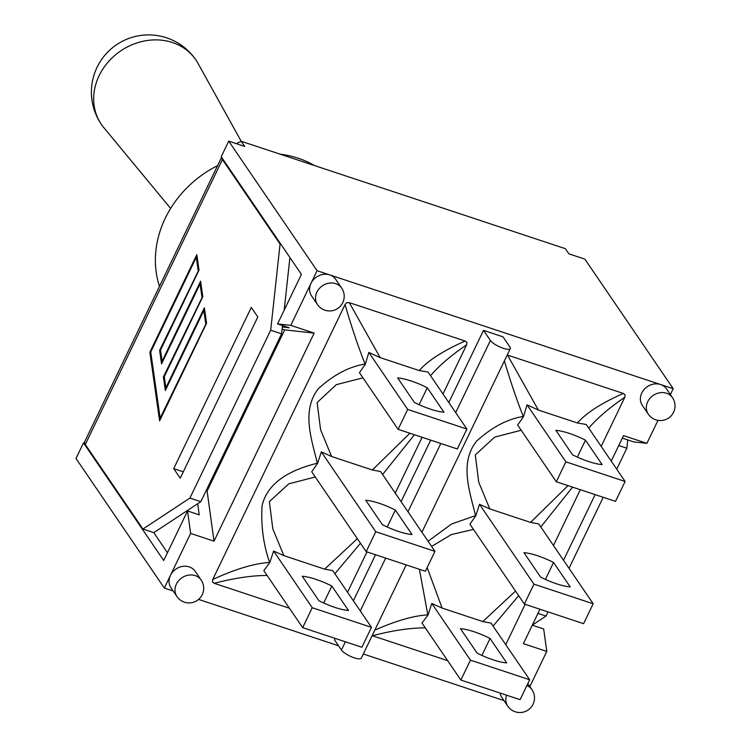 <?xml version="1.0" encoding="UTF-8"?>
<svg xmlns="http://www.w3.org/2000/svg" width="750" height="750" viewBox="0 0 750 750"><rect width="100%" height="100%" fill="white"/><g stroke="black" fill="none" stroke-linecap="round" stroke-linejoin="round"><path stroke-width="1.12" d="M159.469 286.359A103.584 90.066 -34.3 0 1 217.575 165.628M280.097 154.162A103.584 90.066 -34.3 0 1 314.447 165.544M332.841 570.675L324.637 569.147L283.894 555.647L273.6 551.044L269.831 562.594L263.803 570.647L302.662 627.638L312.244 607.725L371.466 627.347L361.884 647.259L302.662 627.638M289.434 608.241L214.228 583.322C234.272 578.091 251.888 575.475 267.094 575.466M214.228 583.322L212.419 581.953L212.737 579.487L345.038 304.584C351.647 327.244 358.331 347.062 365.1 364.05C349.228 366.591 333.675 374.766 318.441 388.584C300.741 411.038 312.188 440.953 317.325 463.209C299.381 467.738 268.519 477.834 262.05 505.763C260.878 525.834 263.409 544.716 269.625 562.425C254.203 563.438 235.237 569.128 212.737 579.487M359.456 372.656L398.1 429.337L407.681 409.425L466.903 429.047L428.053 372.056L419.241 370.575L380.156 357.628L368.822 352.434L365.316 364.191L359.494 372.638M345.038 304.584L346.725 302.672L349.303 302.653L465.113 341.025C443.194 350.766 427.894 360.619 419.241 370.575M380.156 357.628L349.303 302.653M409.884 433.238L372.356 469.997L331.603 456.497L320.587 429.741L317.119 402.525L336.291 384.675L362.991 377.841M331.603 456.497L321.319 451.894L317.578 463.387L311.737 471.806L366.169 551.644L375.75 531.731L434.972 551.362L425.391 571.266L366.169 551.644M465.113 341.025L466.922 342.394L466.603 344.859L442.978 393.956M430.538 375.712C439.125 365.653 451.144 355.369 466.603 344.859M422.119 437.297L395.259 493.106M366.966 551.906L347.541 592.256M334.884 573.684L360.459 543.272M382.584 474.516L414.413 434.738M434.972 551.362L380.541 471.516L372.356 469.997M357.328 538.678L324.637 569.147M283.884 555.647L272.803 528.844L269.372 501.638L288.75 483.844L315.272 476.991M466.903 429.047L457.322 448.959L398.1 429.337M332.822 570.666L371.466 627.347M273.6 551.044L312.244 607.725M368.822 352.434L407.681 409.425M321.319 451.894L375.75 531.731M348.516 610.5A34.772 9.506 -154.3 0 1 318.9 600.684L302.241 576.244A34.772 9.506 -154.3 0 1 331.847 586.05L348.516 610.5M331.847 586.05L323.7 602.991M427.284 387.75L443.953 412.2A34.772 9.506 -154.3 0 1 414.337 402.384L397.669 377.944A34.772 9.506 -154.3 0 1 427.284 387.75L419.137 404.691M395.353 510.056L412.022 534.506A34.772 9.506 -154.3 0 1 382.406 524.691L365.747 500.25A34.772 9.506 -154.3 0 1 395.353 510.056L387.206 526.997M491.016 623.109L482.831 621.562L442.087 608.062L431.794 603.459L428.034 615.009L422.006 623.053L460.856 680.044L470.438 660.141L529.669 679.763L520.087 699.666L460.856 680.044M447.638 660.656L372.422 635.737C392.466 630.506 410.091 627.881 425.287 627.881M428.034 615.009L427.828 614.831C413.438 615.75 395.766 620.85 374.803 630.131M504.375 360.9C510.675 382.097 516.975 400.613 523.294 416.466C507.431 419.025 491.897 427.219 476.681 441.038C458.719 463.303 470.428 493.538 475.528 515.625L451.5 524.044L428.072 541.228M419.381 569.278L427.828 614.831M625.106 481.462L586.247 424.472L577.434 422.981L538.35 410.034L527.025 404.85L523.519 416.597L517.659 425.053L556.294 481.744L565.875 461.841L625.106 481.462L615.525 501.366L556.294 481.744M507.225 354.984L623.316 393.441C601.388 403.181 586.097 413.025 577.434 422.981M538.35 410.034L507.497 355.069M568.031 485.634L530.55 522.413L489.806 508.913L478.716 482.147L475.303 454.941L494.662 437.119L521.184 430.247M489.806 508.913L479.513 504.309L475.772 515.803L469.931 524.212L524.363 604.059L533.944 584.147L593.175 603.769L583.594 623.681L524.363 604.059M623.316 393.441L625.125 394.809L624.806 397.275L601.181 446.372M588.741 428.128C597.328 418.069 609.347 407.784 624.806 397.275M580.322 489.703L553.462 545.522M525.159 604.322L505.744 644.672M493.078 626.1L518.653 595.669M540.797 526.95L572.569 487.134M593.175 603.769L538.744 523.931L530.55 522.413M515.513 591.075L482.831 621.562M442.087 608.062L427.172 567.572M431.606 546.413L451.341 534.6L473.466 529.406M491.025 623.081L529.669 679.763M479.513 504.309L533.944 584.147M540.609 577.106L523.941 552.666A34.772 9.506 -154.3 0 1 553.556 562.472L570.225 586.922A34.772 9.506 -154.3 0 1 540.609 577.106M553.556 562.472L545.409 579.412M506.719 662.906A34.772 9.506 -154.3 0 1 477.103 653.1L460.434 628.65A34.772 9.506 -154.3 0 1 490.05 638.466L506.719 662.906M490.05 638.466L481.894 655.397M431.794 603.459L470.438 660.141M585.487 440.166L602.147 464.606A34.772 9.506 -154.3 0 1 572.541 454.8L555.872 430.35A34.772 9.506 -154.3 0 1 585.487 440.166L577.331 457.097M527.025 404.85L565.875 461.841M251.297 307.425L257.812 316.969L180.225 478.191L173.709 468.637L251.297 307.425M317.484 304.566A14.634 14.634 0 0 0 337.819 308.409A14.634 14.634 0 0 0 341.672 288.075A14.634 12.722 145.7 0 0 335.681 283.631A14.634 12.722 145.7 0 0 319.219 288.637A14.634 12.722 145.7 0 0 317.484 304.566L311.531 295.837A14.634 12.722 -34.3 0 1 310.959 283.397L290.766 325.359L314.147 333.103L214.012 541.163L190.631 533.409L187.537 510.966L163.706 560.503L83.503 442.875L84.506 442.528A18.019 4.922 25.7 0 0 85.294 444.488L142.931 529.041L189.909 498.056L200.822 501.666L153.844 532.65L142.931 529.041M280.95 244.369L280.069 244.078L222.431 159.534A18.019 4.922 -154.3 0 1 221.644 157.566M236.325 143.644L241.191 141.272L197.953 63.281A57.197 49.734 145.7 0 0 195.853 59.878A57.197 49.734 145.7 0 0 172.453 42.525A57.197 49.734 145.7 0 0 108.112 62.081A57.197 49.734 145.7 0 0 101.334 124.322A57.197 49.734 145.7 0 0 103.734 127.519L170.634 208.434M317.062 270.703L310.959 283.397A14.634 12.722 -34.3 0 1 329.728 274.903L317.062 270.703L228.722 141.131L244.697 146.419L241.191 141.272L565.378 248.681L568.884 253.828L584.859 259.125L673.209 388.697L660.544 384.506A14.634 12.722 -34.3 0 1 666.534 388.941L672.488 397.678A14.634 12.722 145.7 0 0 666.497 393.234A14.634 12.722 145.7 0 0 650.034 398.241A14.634 12.722 145.7 0 0 648.3 414.169A14.634 14.634 0 0 0 668.634 418.012A14.634 14.634 0 0 0 672.488 397.678M282.506 325.547L281.597 333.816L270.694 330.206L189.909 498.056M270.694 330.206L280.069 244.078M200.606 281.231L202.8 296.663L164.288 376.678L165.872 387.825L204.375 307.8L206.569 323.231L159.609 420.825L149.859 352.238L196.828 254.653L199.022 270.084L160.509 350.109L162.094 361.247L200.606 281.231M160.144 418.144L206.081 323.634L203.841 310.481L165.328 390.497L163.406 376.959L202.303 297.066L200.062 283.903L161.55 363.928L159.628 350.381L198.525 270.487L196.284 257.325L150.741 351.966L160.144 418.144L206.081 323.634M205.688 323.512L203.841 310.481M165.619 389.906L163.791 377.081M163.406 376.959L202.303 297.066M201.919 296.934L200.062 283.903M161.841 363.328L160.013 350.512M159.628 350.381L198.525 270.487M198.141 270.356L196.284 257.325M200.709 281.953L162.094 361.247M196.931 255.375L150.253 352.369L159.891 420.225M204.478 308.531L165.872 387.825M537.975 613.369L546.047 616.05L532.331 625.097M627.731 439.922L626.831 448.2L618.75 445.519M289.913 257.512L284.175 310.181M183.291 471.816L173.709 468.637M200.822 501.666L281.597 333.816M546.047 616.05L548.044 611.897M569.016 568.331L603.206 497.288M616.734 469.181L626.831 448.2M83.503 442.875L75.994 458.484L164.334 588.066L173.175 590.991M228.722 141.131L221.213 156.741L301.406 274.369L277.566 323.906L290.766 325.359M448.809 402.506L483.516 330.375L502.997 336.834L509.887 346.941A11.259 3.075 -154.3 0 1 510.3 348.6A11.259 3.075 -154.3 0 1 501.075 347.494A11.259 3.075 -154.3 0 1 490.406 340.491L455.7 412.613M483.516 330.375L490.406 340.491M335.259 638.438L334.537 639.928L341.428 650.034A11.259 3.075 25.7 0 0 352.097 657.038A11.259 3.075 25.7 0 0 361.322 658.144L406.191 564.9M353.372 600.806L375.534 554.747M401.091 501.656L430.697 440.138M176.962 596.55L171.009 587.822A14.634 12.722 -34.3 0 1 170.438 575.381A14.634 12.722 -34.3 0 1 189.206 566.887A14.634 12.722 -34.3 0 1 195.197 571.331L201.15 580.059A14.634 12.722 145.7 0 0 195.159 575.616A14.634 12.722 145.7 0 0 178.697 580.622A14.634 12.722 145.7 0 0 176.962 596.55A14.634 14.634 0 0 0 197.297 600.394A14.634 14.634 0 0 0 201.15 580.059M648.3 414.169L642.347 405.431A14.634 12.722 -34.3 0 1 644.081 389.503A14.634 12.722 -34.3 0 1 660.544 384.506L329.728 274.903A14.634 12.722 -34.3 0 1 335.719 279.347L341.672 288.075M506.588 695.194A14.634 12.722 145.7 0 0 507.778 706.153L501.825 697.416A14.634 12.722 -34.3 0 1 500.044 693.028M190.631 533.409L164.334 588.066M670.378 394.584L673.209 388.697M529.856 686.569L546.778 651.403L523.397 643.659L539.972 609.225M563.522 560.278L595.125 494.616M611.241 461.128L623.531 435.6L646.903 443.344L657.975 420.356M198.581 599.409L338.522 645.778M363.319 653.991L503.991 700.594M187.537 510.966L199.228 514.837L197.7 503.728M214.012 541.163L207.112 491.091L284.7 329.869L314.147 333.103M206.081 490.744L207.112 491.091M282.338 327.019L289.256 327.778L277.566 323.906M282.122 329.016L284.7 329.869M167.447 552.722L153.741 532.622M532.284 625.181L543.684 628.959L546.778 651.403M646.903 443.344L633.713 441.9L622.312 438.122M85.294 444.488L222.431 159.534M440.831 443.494L407.981 511.762M385.678 558.103L360.262 610.913M345.403 641.794L341.428 650.034M507.778 706.153A14.634 14.634 0 0 0 528.113 709.997A14.634 14.634 0 0 0 531.966 689.663A14.634 12.722 145.7 0 0 526.875 685.556M221.588 157.294L84.056 443.053M510.3 348.6L421.922 532.219M527.822 683.587L531.966 689.663M195.853 59.878A57.197 57.197 0 0 0 102.928 57.666A57.197 57.197 0 0 0 101.334 124.322"/></g></svg>
